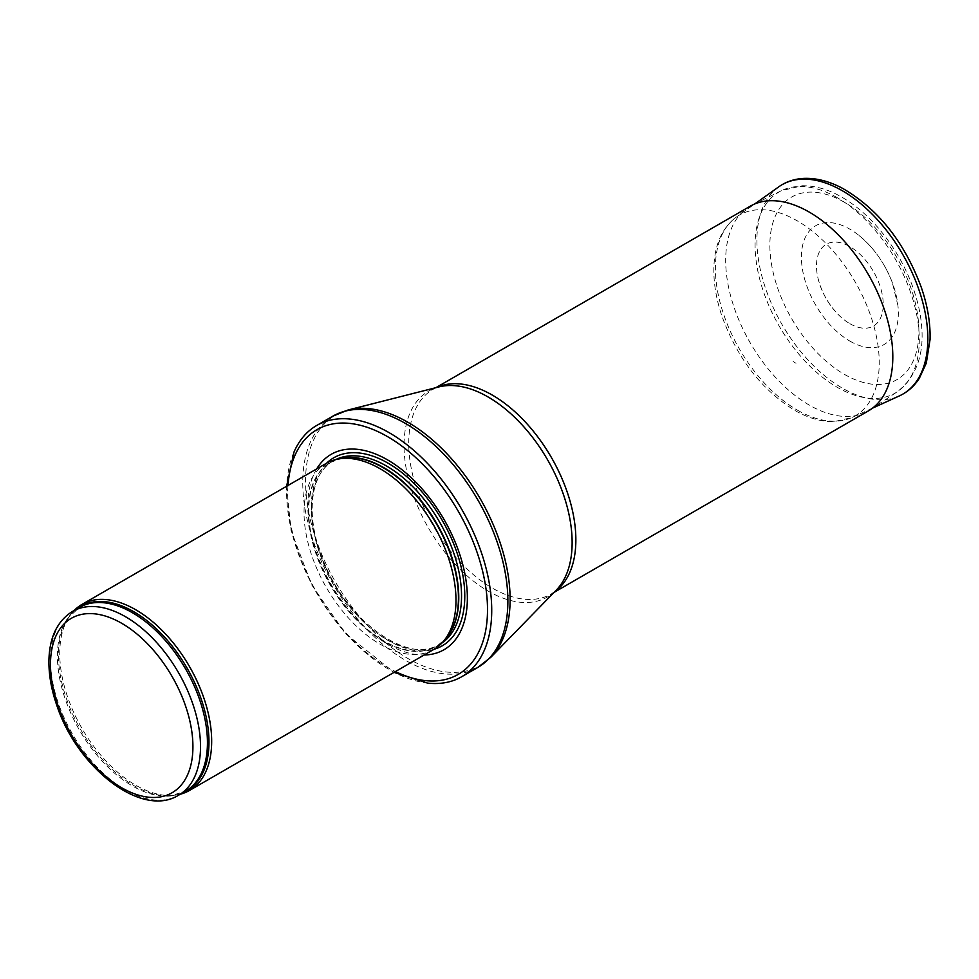 <?xml version="1.0" encoding="UTF-8"?>
<svg xmlns="http://www.w3.org/2000/svg" width="979" height="979" viewBox="0 0 979 979"><rect width="100%" height="100%" fill="white"/><g stroke="black" fill="none" stroke-linecap="round" stroke-linejoin="round"><path stroke-width="0.73" stroke-dasharray="4.89 3.67" d="M74.196 610.455A107.445 62.032 -120 0 0 69.974 615.522A107.445 62.032 -120 0 0 81.991 728.474A107.445 62.032 -120 0 0 173.797 795.352A107.445 62.032 -120 0 0 180.283 794.226M326.288 463.361A107.445 62.032 -120 0 0 326.288 587.424A107.445 62.032 -120 0 0 433.721 649.456M316.682 468.904A112.818 65.128 -120 0 0 331.196 584.585A112.818 65.128 -120 0 0 424.127 655M294.055 451.894A145.039 83.741 -120 0 0 316.645 592.993A145.039 83.741 -120 0 0 427.542 683.097M750.159 206.239A118.19 68.236 -120 0 0 750.159 342.711A118.19 68.236 -120 0 0 868.336 410.935M849.858 323.67A47.188 27.241 -120 0 0 883.07 300.577A47.188 27.241 -120 0 0 843.421 243.624A47.188 27.241 -120 0 0 817.893 277.755A47.188 27.241 -120 0 0 840.276 316.511A47.188 27.241 -120 0 0 849.331 323.364A47.188 27.241 -120 0 0 849.858 323.67M796 363.27A57.602 33.249 60 0 1 793.161 361.508L796 363.27M849.87 341.096A68.542 39.576 -120 0 0 897.927 305.558A68.542 39.576 -120 0 0 856.209 233.308A68.542 39.576 -120 0 0 801.605 252.203A68.542 39.576 -120 0 0 847.435 339.627A68.542 39.576 -120 0 0 849.87 341.096M72.458 611.459A106.099 61.261 -120 0 0 72.446 733.969A106.099 61.261 -120 0 0 178.545 795.229M76.533 609.109A106.417 61.444 -120 0 0 68.616 617.443L79.385 607.469A106.099 61.261 -120 0 0 79.385 729.979A106.099 61.261 -120 0 0 185.472 791.228L171.447 795.56A106.417 61.444 -120 0 0 182.632 792.88M69.974 615.522L68.616 617.443A106.417 61.444 -120 0 0 80.511 729.318A106.417 61.444 -120 0 0 171.447 795.56L173.797 795.352M339.395 458.772A106.099 61.261 -120 0 0 330.706 462.369L341.292 458.392A106.173 61.298 -120 0 0 330.266 585.124A106.173 61.298 -120 0 0 445.543 638.944L436.793 646.128A106.099 61.261 -120 0 0 444.258 640.401M335.76 459.555A106.099 61.261 -120 0 0 333.472 460.766L330.706 462.369A106.099 61.261 -120 0 0 330.706 584.879A106.099 61.261 -120 0 0 436.793 646.128L439.571 644.525A106.099 61.261 -120 0 0 441.762 643.154M333.472 460.766A106.099 61.261 -120 0 0 333.472 583.276A106.099 61.261 -120 0 0 439.571 644.525C409.038 665.439 345.624 620.613 322.837 559.303C304.983 515.933 310.331 472.955 333.472 460.766M326.582 463.202A108.547 62.668 -120 0 0 333.753 583.117A108.547 62.668 -120 0 0 434.015 649.285M288.01 485.462A141.282 81.575 -120 0 0 395.443 671.557M332.799 416.185A145.039 83.741 -120 0 0 332.799 583.668A145.039 83.741 -120 0 0 477.838 667.409M348.083 409.993A144.647 83.509 -120 0 0 335.516 582.089A144.647 83.509 -120 0 0 490.846 657.264M436.463 387.549A118.19 68.236 -120 0 0 433.207 389.226L438.984 386.901A118.851 68.616 -120 0 0 428.655 528.317A118.851 68.616 -120 0 0 556.292 590.092L551.385 593.935A118.19 68.236 -120 0 0 554.469 591.952M435.851 387.696L433.207 389.226A118.19 68.236 -120 0 0 433.207 525.699A118.19 68.236 -120 0 0 551.385 593.935L554.041 592.405M837.18 197.648A116.109 67.037 -120 0 0 781.315 190.734A116.109 67.037 -120 0 0 779.125 325.983A116.109 67.037 -120 0 0 897.351 391.71A116.109 67.037 -120 0 0 912.44 298.008A116.109 67.037 -120 0 0 837.18 197.648M844.387 202.261A105.389 60.845 -120 0 0 779.847 294.067A105.389 60.845 -120 0 0 908.916 368.581A105.389 60.845 -120 0 0 844.387 202.261M797.31 410.079A115.865 66.902 -120 0 0 851.938 417.519A115.865 66.902 -120 0 0 855.242 282.025A115.865 66.902 -120 0 0 736.257 217.142A115.865 66.902 -120 0 0 722.465 310.747A115.865 66.902 -120 0 0 797.065 409.944A115.865 66.902 -120 0 0 797.31 410.079M778.684 186.879A120.87 69.79 -120 0 0 764.354 284.693A120.87 69.79 -120 0 0 842.381 388.149A120.87 69.79 -120 0 0 899.358 395.908M286.59 486.282L291.069 530.447L311.665 584.842L345.403 633.511L394.035 672.377M870.49 409.601L897.351 391.71C920.101 373.733 927.174 345.306 918.559 306.427C911.584 277.375 898.012 251.065 877.857 227.495C866.745 214.78 854.851 204.733 842.16 197.342C828.577 189.449 815.213 185.594 802.07 185.765L781.315 190.734L752.386 205.039M872.546 408.133L851.938 417.519L834.279 421.594C821.418 421.937 808.103 418.131 794.348 410.152C761.65 389.764 737.615 358.718 722.221 316.988C716.224 299.439 713.446 282.821 713.887 267.108C714.67 244.53 722.123 227.874 736.257 217.142L754.687 203.999M817.893 277.755C821.626 292.831 829.078 305.754 840.276 316.511M897.927 305.558L892.334 282.601C884.306 261.907 872.265 245.484 856.209 233.308"/><path stroke-width="1.47" d="M180.283 794.226A107.445 62.032 -120 0 0 189.424 790.494A107.445 62.032 -120 0 0 205.896 704.403A107.445 62.032 -120 0 0 135.702 609.733A107.445 62.032 -120 0 0 81.991 604.41A107.445 62.032 -120 0 0 74.196 610.455M189.424 790.494L433.721 649.456A107.445 62.032 -120 0 0 442.936 641.894A107.445 62.032 -120 0 0 447.109 554.016A107.445 62.032 -120 0 0 380.011 468.684A107.445 62.032 -120 0 0 337.437 459.175A107.445 62.032 -120 0 0 326.288 463.361L81.991 604.41M424.127 655A112.818 65.128 -120 0 0 465.123 575.089A112.818 65.128 -120 0 0 387.598 459.91A112.818 65.128 -120 0 0 316.682 468.904M394.035 672.377L427.542 683.097A145.039 83.741 -120 0 0 461.696 676.734A145.039 83.741 -120 0 0 483.92 560.502A145.039 83.741 -120 0 0 389.165 432.694A145.039 83.741 -120 0 0 316.645 425.51A145.039 83.741 -120 0 0 294.055 451.894L286.59 486.282M554.041 592.405L868.336 410.935A118.19 68.236 -120 0 0 870.49 409.601A118.19 68.236 -120 0 0 885.848 314.247A118.19 68.236 -120 0 0 809.241 212.088A118.19 68.236 -120 0 0 752.386 205.039A118.19 68.236 -120 0 0 750.159 206.239L435.851 387.696M125.496 616.721A106.099 61.261 -120 0 0 72.458 611.459C57.565 620.772 49.733 636.705 48.95 659.246C48.571 673.748 51.177 689.094 56.782 705.284C77.157 767.707 141.637 818.481 178.545 795.229A106.099 61.261 -120 0 0 194.809 710.216A106.099 61.261 -120 0 0 125.496 616.721M121.702 623.293A100.727 58.153 60 0 1 183.379 782.27A100.727 58.153 60 0 1 60.025 711.048A100.727 58.153 60 0 1 121.702 623.293M178.545 795.229L185.472 791.228A106.099 61.261 -120 0 0 201.735 706.214A106.099 61.261 -120 0 0 132.422 612.719A106.099 61.261 -120 0 0 79.385 607.469L72.458 611.459M182.632 792.88A106.417 61.444 -120 0 0 204.317 709.261A106.417 61.444 -120 0 0 133.731 611.704A106.417 61.444 -120 0 0 76.533 609.109M442.936 641.894L445.543 638.944A106.173 61.298 -120 0 0 449.667 552.107A106.173 61.298 -120 0 0 383.352 467.791A106.173 61.298 -120 0 0 341.292 458.392L337.437 459.175M444.258 640.401A106.099 61.261 -120 0 0 450.67 553.722A106.099 61.261 -120 0 0 383.744 467.619A106.099 61.261 -120 0 0 339.395 458.772M441.762 643.154A106.099 61.261 -120 0 0 455.211 557.467A106.099 61.261 -120 0 0 386.521 466.016A106.099 61.261 -120 0 0 335.76 459.555M434.015 649.285A108.547 62.668 -120 0 0 460.852 565.838A108.547 62.668 -120 0 0 388.027 463.153A108.547 62.668 -120 0 0 326.582 463.202M395.443 671.557A141.282 81.575 -120 0 0 487.432 605.12A141.282 81.575 -120 0 0 387.598 436.658A141.282 81.575 -120 0 0 288.01 485.462M461.696 676.734L477.838 667.409A145.039 83.741 -120 0 0 500.073 551.177A145.039 83.741 -120 0 0 405.318 423.369A145.039 83.741 -120 0 0 332.799 416.185L316.645 425.51M348.083 409.993L438.984 386.901A118.851 68.616 -120 0 1 488.08 396.972A118.851 68.616 -120 0 1 562.888 492.951A118.851 68.616 -120 0 1 556.292 590.092L490.846 657.264A144.647 83.509 -120 0 0 498.874 539.05A144.647 83.509 -120 0 0 407.839 422.23A144.647 83.509 -120 0 0 348.083 409.993L332.799 416.185M554.469 591.952A118.19 68.236 -120 0 0 568.615 496.341A118.19 68.236 -120 0 0 492.29 395.075A118.19 68.236 -120 0 0 436.463 387.549M872.546 408.133L899.358 395.908A120.87 69.79 -120 0 0 902.809 254.564A120.87 69.79 -120 0 0 778.684 186.879L754.687 203.999M490.846 657.264L477.838 667.409M899.358 395.908C907.557 392.126 914.215 386.252 919.342 378.286L926.305 363.087L930.05 339.591C930.515 323.192 927.602 305.827 921.337 287.508C904.523 242.254 878.359 209.237 842.833 188.482C829.494 181.335 816.633 177.97 804.236 178.386C794.654 178.79 786.137 181.617 778.684 186.879"/></g></svg>
